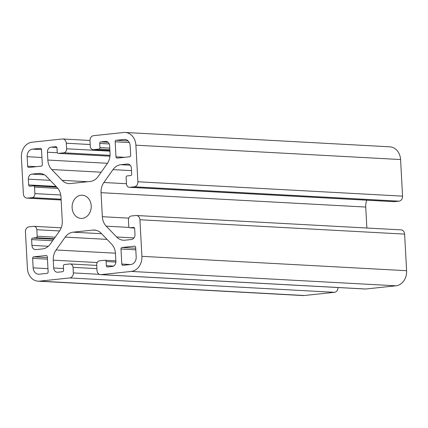 <?xml version="1.0" encoding="UTF-8"?>
<svg xmlns="http://www.w3.org/2000/svg" width="428" height="428" viewBox="0 0 428 428"><rect width="100%" height="100%" fill="white"/><g stroke="black" fill="none" stroke-linecap="round" stroke-linejoin="round"><path stroke-width="0.64" d="M91.201 205.804A11.626 9.555 -86.9 0 0 82.288 195.205A11.626 9.555 -86.9 0 0 72.118 207.826A11.626 9.555 -86.9 0 0 81.026 218.424A11.626 9.555 -86.9 0 0 91.201 205.804M28.339 179.155A4.649 3.82 93.1 0 1 31.907 174.121L38.37 173.436A13.953 11.465 93.1 0 1 39.879 173.399A13.953 11.465 93.1 0 1 46.684 176.646L57.085 187.459A13.953 11.465 93.1 0 1 60.969 196.928L62.274 220.944A13.953 11.465 93.1 0 1 59.449 231.125L50.333 244.003A13.953 11.465 93.1 0 1 42.458 248.93L35.995 249.615A4.649 3.82 93.1 0 1 35.492 249.626A4.649 3.82 93.1 0 1 31.929 245.383L31.613 239.594A1.396 1.145 93.1 0 1 32.683 238.086L36.118 237.722A1.396 1.145 -86.9 0 0 37.188 236.213L36.84 229.729A3.724 3.06 -86.9 0 0 33.989 226.332A3.724 3.06 -86.9 0 0 33.582 226.342L29.002 226.829A4.649 3.82 -86.9 0 0 25.439 231.864L27.419 268.452A13.953 11.465 -86.9 0 0 38.113 281.175A13.953 11.465 -86.9 0 0 39.622 281.137L69.775 277.943A4.649 3.82 -86.9 0 0 73.338 272.909L73.038 267.35A3.724 3.06 -86.9 0 0 70.187 263.958A3.724 3.06 -86.9 0 0 69.785 263.969L64.441 264.536A1.396 1.145 -86.9 0 0 63.371 266.045L63.595 270.212A1.396 1.145 93.1 0 1 62.525 271.726L57.753 272.229A4.649 3.82 93.1 0 1 57.25 272.24A4.649 3.82 93.1 0 1 53.687 268.003L53.265 260.16A13.953 11.465 93.1 0 1 56.084 249.979L65.2 237.107A13.953 11.465 93.1 0 1 73.076 232.179L92.871 230.082A13.953 11.465 93.1 0 1 94.379 230.045A13.953 11.465 93.1 0 1 101.19 233.297L111.585 244.104A13.953 11.465 93.1 0 1 115.474 253.574L115.897 261.417A4.649 3.82 93.1 0 1 112.334 266.451L107.562 266.954A1.396 1.145 93.1 0 1 106.342 265.686L106.117 261.519A1.396 1.145 -86.9 0 0 104.897 260.251L99.553 260.818A3.724 3.06 -86.9 0 0 96.701 264.846L97.001 270.405A4.649 3.82 -86.9 0 0 100.564 274.642A4.649 3.82 -86.9 0 0 101.067 274.632L131.219 271.438A13.953 11.465 -86.9 0 0 141.914 256.335L139.935 219.746A4.649 3.82 -86.9 0 0 136.371 215.503A4.649 3.82 -86.9 0 0 135.869 215.514L131.289 216.001A3.724 3.06 -86.9 0 0 128.432 220.029L128.785 226.514A1.396 1.145 -86.9 0 0 130.005 227.782L133.44 227.418A1.396 1.145 93.1 0 1 134.66 228.686L134.975 234.474A4.649 3.82 93.1 0 1 131.407 239.509L124.944 240.194A13.953 11.465 93.1 0 1 123.435 240.236A13.953 11.465 93.1 0 1 116.63 236.984L106.23 226.171A13.953 11.465 93.1 0 1 102.346 216.702L101.045 192.686A13.953 11.465 93.1 0 1 103.865 182.505L112.981 169.627A13.953 11.465 93.1 0 1 120.857 164.7L127.319 164.02A4.649 3.82 93.1 0 1 127.822 164.004A4.649 3.82 93.1 0 1 131.385 168.247L131.701 174.036A1.396 1.145 93.1 0 1 130.631 175.544L127.196 175.908A1.396 1.145 -86.9 0 0 126.126 177.422L126.479 183.906A3.724 3.06 -86.9 0 0 129.331 187.298A3.724 3.06 -86.9 0 0 129.732 187.287L134.312 186.801A4.649 3.82 -86.9 0 0 137.875 181.766L135.895 145.178A13.953 11.465 -86.9 0 0 125.201 132.455A13.953 11.465 -86.9 0 0 123.692 132.493L93.545 135.687A4.649 3.82 -86.9 0 0 89.976 140.721L90.276 146.28A3.724 3.06 -86.9 0 0 93.127 149.672A3.724 3.06 -86.9 0 0 93.534 149.661L98.873 149.094A1.396 1.145 -86.9 0 0 99.943 147.585L99.719 143.417A1.396 1.145 93.1 0 1 100.789 141.909L105.561 141.401A4.649 3.82 93.1 0 1 106.064 141.39A4.649 3.82 93.1 0 1 109.627 145.627L110.049 153.47A13.953 11.465 93.1 0 1 107.23 163.651L98.114 176.523A13.953 11.465 93.1 0 1 90.238 181.451L70.443 183.548A13.953 11.465 93.1 0 1 68.935 183.585A13.953 11.465 93.1 0 1 62.13 180.338L51.729 169.525A13.953 11.465 93.1 0 1 47.845 160.056L47.417 152.213A4.649 3.82 93.1 0 1 50.986 147.179L55.752 146.676A1.396 1.145 93.1 0 1 56.972 147.944L57.202 152.111A1.396 1.145 -86.9 0 0 58.422 153.379L63.761 152.812A3.724 3.06 -86.9 0 0 66.618 148.784L66.313 143.225A4.649 3.82 -86.9 0 0 62.75 138.988A4.649 3.82 -86.9 0 0 62.247 138.998L32.095 142.192A13.953 11.465 -86.9 0 0 21.4 157.301L23.38 193.889A4.649 3.82 -86.9 0 0 26.948 198.127A4.649 3.82 -86.9 0 0 27.451 198.116L32.03 197.629A3.724 3.06 -86.9 0 0 34.882 193.6L34.529 187.116A1.396 1.145 -86.9 0 0 33.309 185.848L29.874 186.212A1.396 1.145 93.1 0 1 28.655 184.944L28.339 179.155L50.242 180.343M38.113 281.175L302.799 295.545A13.953 11.465 -86.9 0 0 304.308 295.507L334.455 292.313A4.649 3.82 -86.9 0 0 338.029 287.536M100.564 274.642L365.25 289.012A4.649 3.82 -86.9 0 0 365.753 289.002L395.905 285.808A13.953 11.465 -86.9 0 0 406.6 270.699L404.62 234.111A4.649 3.82 -86.9 0 0 401.052 229.873L136.371 215.503M366.866 228.017L365.726 207.056A13.953 11.465 93.1 0 1 366.791 200.186M129.331 187.298L394.011 201.668A3.724 3.06 -86.9 0 0 394.418 201.658L398.998 201.171A4.649 3.82 -86.9 0 0 402.561 196.136L400.581 159.548A13.953 11.465 -86.9 0 0 389.887 146.825L125.201 132.455M122.055 247.491A1.396 1.145 -86.9 0 0 120.985 249L121.798 264.049A1.396 1.145 -86.9 0 0 123.018 265.317L130.84 264.493A6.976 5.735 -86.9 0 0 136.19 256.939L135.676 247.443A1.396 1.145 -86.9 0 0 134.456 246.175L122.055 247.491L135.719 248.229M130.171 145.782A6.976 5.735 -86.9 0 0 124.826 139.421A6.976 5.735 -86.9 0 0 124.072 139.442L116.245 140.272A1.396 1.145 -86.9 0 0 115.175 141.78L115.993 156.835A1.396 1.145 -86.9 0 0 117.213 158.103L129.614 156.787A1.396 1.145 -86.9 0 0 130.684 155.278L130.171 145.782M32.475 149.137A6.976 5.735 -86.9 0 0 27.125 156.691L27.638 166.187A1.396 1.145 -86.9 0 0 28.858 167.455L41.265 166.144A1.396 1.145 -86.9 0 0 42.335 164.63L41.516 149.581A1.396 1.145 -86.9 0 0 40.296 148.313L32.475 149.137L41.521 149.629M33.7 256.843A1.396 1.145 -86.9 0 0 32.63 258.351L33.143 267.848A6.976 5.735 -86.9 0 0 38.493 274.209A6.976 5.735 -86.9 0 0 39.248 274.188L47.069 273.358A1.396 1.145 -86.9 0 0 48.139 271.85L47.326 256.8A1.396 1.145 -86.9 0 0 46.106 255.527L33.7 256.843L47.369 257.586M31.907 174.121L44.373 174.795M38.37 173.436L41.372 173.597M31.929 245.383L48.3 246.271M31.613 239.594L52.644 240.739M32.683 238.086L53.714 239.225M36.118 237.722L54.089 238.696M37.188 236.213L55.159 237.187M36.84 229.729L59.567 230.96M39.622 281.137L304.308 295.507M69.775 277.943L334.455 292.313M73.338 272.909L99.328 274.321M73.038 267.35L96.905 268.645M53.687 268.003L63.505 268.533M53.265 260.16L97.199 262.546M56.084 249.979L115.448 253.205M65.2 237.107L107.037 239.375M73.076 232.179L101.602 233.725M92.871 230.082L95.877 230.248M106.342 265.686L113.538 266.077M106.117 261.519L115.897 262.048M101.067 274.632L365.753 289.002M131.219 271.438L395.905 285.808M141.914 256.335L406.6 270.699M139.935 219.746L404.62 234.111M130.005 227.782L134.478 228.022M133.44 227.418L133.739 227.434M116.63 236.984L133.991 237.925M106.23 226.171L129.133 227.418M102.346 216.702L128.742 218.136M101.045 192.686L365.726 207.056M103.865 182.505L126.469 183.73M112.981 169.627L131.519 170.633M120.857 164.7L130.203 165.208M127.319 164.02L128.32 164.074M129.732 187.287L394.418 201.658M134.312 186.801L398.998 201.171M137.875 181.766L402.561 196.136M135.895 145.178L400.581 159.548M93.534 149.661L109.894 150.549M98.873 149.094L109.846 149.693M99.943 147.585L109.761 148.12M99.719 143.417L109.258 143.936M100.789 141.909L108.161 142.305M105.561 141.401L106.561 141.454M62.13 180.338L87.681 181.723M51.729 169.525L101.169 172.211M47.845 160.056L107.476 163.293M47.417 152.213L57.373 152.753M50.986 147.179L56.887 147.5M55.752 146.676L56.052 146.692M58.422 153.379L109.98 156.177M63.761 152.812L110.049 155.327M66.618 148.784L109.926 151.138M66.313 143.225L90.185 144.525M27.451 198.116L61.134 199.946M32.03 197.629L61.092 199.207M34.882 193.6L60.755 195.008M34.529 187.116L57.892 188.384M28.655 184.944L56.1 186.437M120.985 249L135.804 249.802M134.456 246.175L134.756 246.191M121.798 264.049L130.524 264.525M124.072 139.442L125.57 139.523M115.993 156.835L124.714 157.306M115.175 141.78L129.299 142.545M116.245 140.272L128.095 140.914M27.125 156.691L41.944 157.499M40.296 148.313L40.596 148.329M27.638 166.187L36.364 166.658M32.63 258.351L47.455 259.159M46.106 255.527L46.406 255.548M33.143 267.848L47.968 268.65M33.989 226.332L61.209 227.814M70.187 263.958L96.728 265.397M105.047 260.245L115.865 260.834M129.855 227.787L134.483 228.038M93.127 149.672L109.894 150.581M58.267 153.385L109.98 156.188M62.75 138.988L89.971 140.464M26.948 198.127L61.134 199.983M33.459 185.843L56.753 187.111"/></g></svg>
